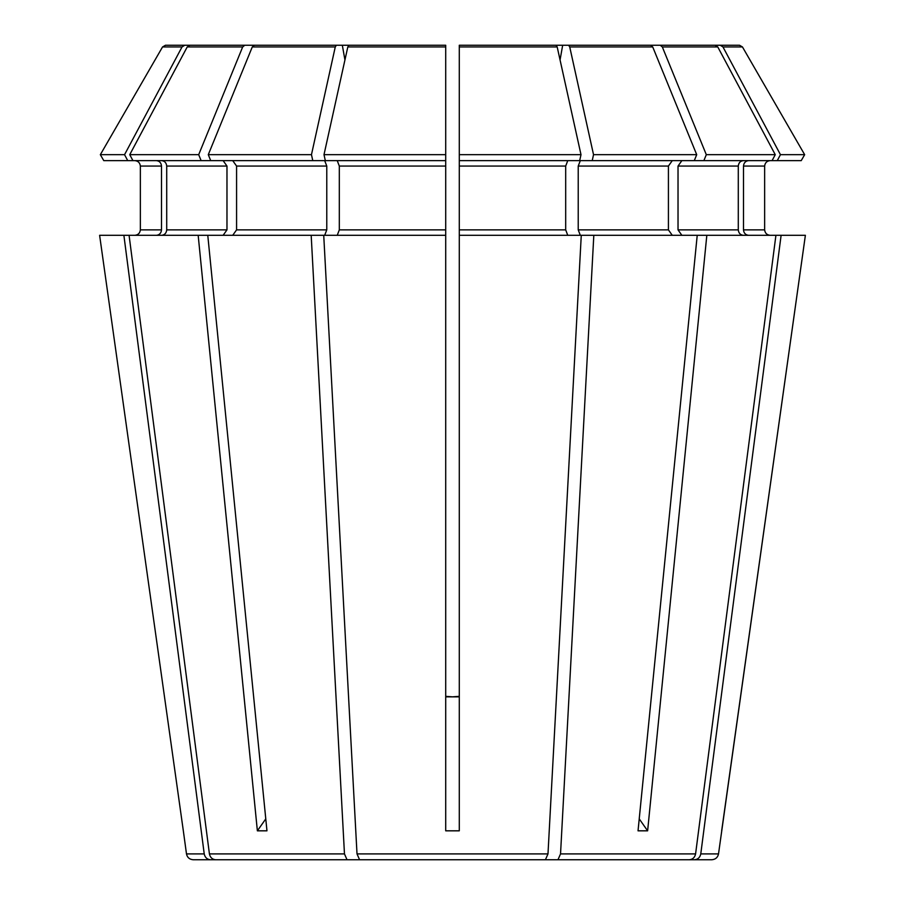 <?xml version="1.0" encoding="UTF-8"?>
<svg xmlns="http://www.w3.org/2000/svg" width="905" height="905" viewBox="0 0 905 905"><rect width="100%" height="100%" fill="white"/><g stroke="black" fill="none" stroke-linecap="round" stroke-linejoin="round"><path stroke-width="1.36" d="M223.139 160.638L226.974 166.068L166.712 166.068C166.362 162.821 164.687 161.011 161.69 160.638M226.974 166.068L226.974 229.87L223.139 235.3M166.712 166.068L166.712 229.87C166.362 233.117 164.687 234.927 161.69 235.3M402.386 859.75L347.034 859.75L344.466 853.913L311.184 235.3L99.618 235.3L183.33 830.824L99.618 235.3M198.693 154.676L242.676 46.947L244.757 45.25L189.937 45.25L187.222 46.947L129.743 154.676L198.693 154.676L201.125 160.638L103.781 160.638L100.342 154.676L162.549 46.947L165.491 45.25L199.066 45.25L184.744 45.25L182.029 46.947L124.551 154.676L127.729 160.638M129.743 154.676L132.933 160.638M232.732 160.638L236.578 166.068L236.578 229.87L232.732 235.3M210.718 160.638L208.286 154.676L252.28 46.947L254.35 45.25L336.4 45.25L335.269 46.947L311.467 154.676L312.779 160.638L201.125 160.638M207.777 235.3L266.964 830.824L257.371 830.824L265.776 818.878M502.614 859.75L557.966 859.75L560.534 853.913L593.816 235.3L459.288 235.3L459.288 45.25L459.288 160.638L579.675 160.638L580.999 154.676L459.288 154.676M199.066 45.25L336.4 45.25M354.873 45.25L398.019 45.25L342.328 45.25L344.941 59.945M134.913 160.638C138.16 161.011 139.97 162.821 140.354 166.068L140.354 229.87C139.97 233.117 138.16 234.927 134.913 235.3C138.16 234.927 139.97 233.117 140.354 229.87L140.354 166.068C139.97 162.821 138.16 161.011 134.913 160.638M389.84 859.75L210.435 859.75C207.064 859.422 204.994 857.476 204.225 853.913L186.487 853.913L183.33 830.824M515.16 859.75L694.565 859.75C697.936 859.422 700.006 857.476 700.775 853.913L781.117 235.3L706.828 235.3L647.629 830.824L639.224 818.878M660.243 45.25L715.063 45.25L717.778 46.947L775.257 154.676L772.067 160.638L703.875 160.638L706.307 154.676L662.324 46.947L660.243 45.25L562.672 45.25L560.059 59.945M743.31 235.3C740.313 234.927 738.638 233.117 738.288 229.87L738.288 166.068C738.638 162.821 740.313 161.011 743.31 160.638M557.966 859.75L689.372 859.75C692.744 859.422 694.814 857.476 695.583 853.913L775.924 235.3M459.288 235.3L459.288 830.824L445.713 830.824L445.713 45.25L445.713 160.638L325.325 160.638L324.001 154.676L347.814 46.947L348.934 45.25L445.713 45.25L445.713 47.965M459.288 47.965L459.288 45.25L556.066 45.25L557.186 46.947L580.999 154.676M567.763 235.3L565.682 229.87L565.682 166.068L567.763 160.638M547.989 853.913L357.011 853.913L359.579 859.75L545.421 859.75L547.989 853.913L581.27 235.3M522.762 45.25L568.6 45.25L569.731 46.947L593.533 154.676L592.221 160.638L694.282 160.638L696.714 154.676L652.72 46.947L650.65 45.25L568.6 45.25M324.691 235.3L326.773 229.87L326.773 166.068L324.691 160.638L312.779 160.638M311.184 235.3L445.713 235.3M743.491 229.87L743.491 166.068L764.646 166.068C765.03 162.821 766.84 161.011 770.087 160.638C766.84 161.011 765.03 162.821 764.646 166.068L764.646 229.87C765.03 233.117 766.84 234.927 770.087 235.3C766.84 234.927 765.03 233.117 764.646 229.87L743.491 229.87C743.831 233.117 745.505 234.927 748.503 235.3M801.219 160.638L804.658 154.676L742.451 46.947L739.509 45.25L705.934 45.25L720.256 45.25L722.971 46.947L780.449 154.676L777.271 160.638L801.219 160.638L804.658 154.676L780.449 154.676M700.73 45.25L562.672 45.25M700.775 853.913L718.513 853.913L805.382 235.3L781.117 235.3M156.497 235.3C159.495 234.927 161.169 233.117 161.509 229.87L161.509 166.068C161.169 162.821 159.495 161.011 156.497 160.638M204.225 853.913L123.883 235.3M706.828 235.3L697.223 235.3L638.036 830.824L647.629 830.824M672.268 160.638L668.422 166.068L668.422 229.87L672.268 235.3M459.288 696.85L452.5 696.85L459.288 696.341M445.713 696.341L452.5 696.85L445.713 696.85M124.551 154.676L100.342 154.676L162.549 46.947L182.029 46.947M103.781 160.638L100.342 154.676M311.467 154.676L208.286 154.676M775.257 154.676L706.307 154.676M681.861 160.638L678.026 166.068L678.026 229.87L681.861 235.3M703.875 160.638L694.282 160.638M445.713 154.676L324.001 154.676M337.237 235.3L339.318 229.87L339.318 166.068L337.237 160.638M696.714 154.676L593.533 154.676M668.422 166.068L578.227 166.068L580.309 160.638L592.221 160.638M739.509 45.25L720.256 45.25M804.658 154.676L742.451 46.947L722.971 46.947M743.491 166.068C743.831 162.821 745.505 161.011 748.503 160.638M772.067 160.638L777.271 160.638M407.612 45.25L445.713 45.25L407.612 45.25M550.127 45.25L506.981 45.25M718.513 853.913C717.756 857.488 715.516 859.433 711.794 859.75L694.565 859.75M347.034 859.75L215.628 859.75C212.256 859.422 210.186 857.476 209.417 853.913L129.076 235.3M210.435 859.75L193.206 859.75C189.484 859.433 187.245 857.488 186.487 853.913M184.744 45.25L165.491 45.25M244.757 45.25L342.328 45.25M721.67 830.824L805.382 235.3M198.172 235.3L257.371 830.824M357.011 853.913L323.73 235.3M697.223 235.3L593.816 235.3M578.227 166.068L578.227 229.87L580.309 235.3M226.974 229.87L166.712 229.87M242.676 46.947L187.222 46.947M161.509 229.87L140.354 229.87M161.509 166.068L140.354 166.068M557.186 46.947L459.288 46.947M565.682 229.87L459.288 229.87M565.682 166.068L459.288 166.068M335.269 46.947L252.28 46.947M326.773 229.87L236.578 229.87M326.773 166.068L236.578 166.068M717.778 46.947L662.324 46.947M738.288 229.87L678.026 229.87M738.288 166.068L678.026 166.068M445.713 46.947L347.814 46.947M445.713 229.87L339.318 229.87M445.713 166.068L339.318 166.068M652.72 46.947L569.731 46.947M344.466 853.913L209.417 853.913M695.583 853.913L560.534 853.913M668.422 229.87L578.227 229.87"/></g></svg>
